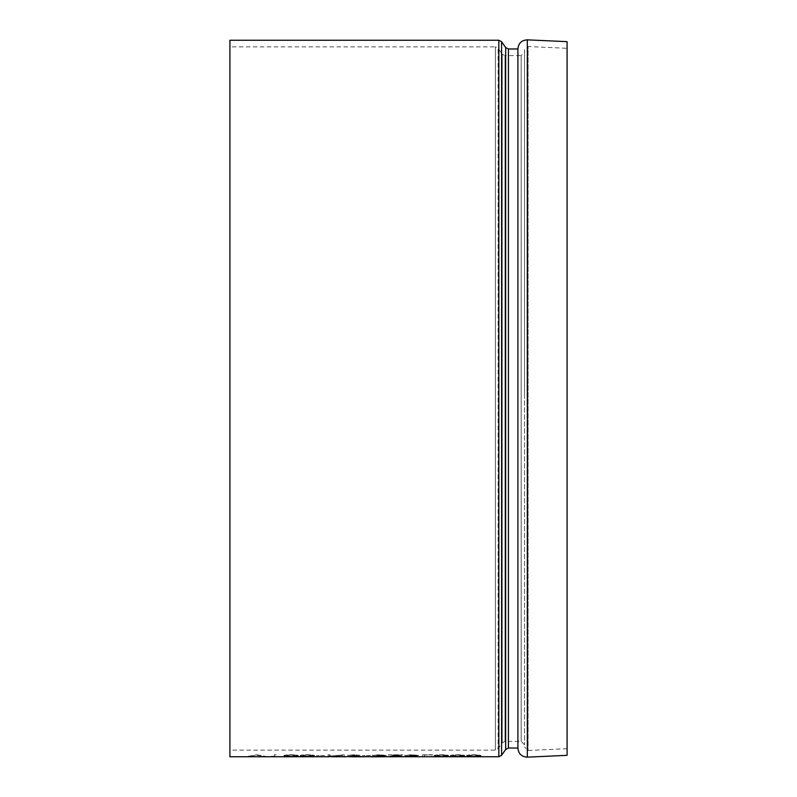 <?xml version="1.0" encoding="UTF-8"?>
<svg xmlns="http://www.w3.org/2000/svg" width="797" height="797" viewBox="0 0 797 797"><rect width="100%" height="100%" fill="white"/><g stroke="black" fill="none" stroke-linecap="round" stroke-linejoin="round"><path stroke-width="0.6" stroke-dasharray="3.98 2.99" d="M229.915 756.742L229.915 40.258M473.667 756.393L466.624 755.735C465.986 755.247 468.327 754.908 473.667 754.729C479.057 754.908 481.478 755.237 480.94 755.735L473.667 756.453L466.624 755.785C465.996 755.297 468.347 754.968 473.667 754.789C479.047 754.958 481.478 755.297 480.94 755.785L473.667 756.453M457.458 756.393L450.415 755.735C449.777 755.247 452.118 754.908 457.458 754.729C462.848 754.908 465.269 755.237 464.731 755.735L457.458 756.453L450.415 755.785C449.787 755.297 452.138 754.968 457.458 754.789C462.838 754.958 465.259 755.297 464.731 755.785L457.458 756.453M441.249 756.393L434.206 755.735C433.558 755.247 435.909 754.908 441.249 754.729C446.639 754.908 449.06 755.237 448.522 755.735L441.249 756.453L434.206 755.785C433.578 755.297 435.929 754.968 441.249 754.789C446.629 754.958 449.05 755.297 448.522 755.785L441.249 756.453M406.38 755.337L411.521 754.729L418.804 755.387L415.267 755.825L417.728 756.114L411.571 756.393L405.294 756.114L415.835 756.114L410.435 755.735L416.911 755.367L404.487 755.387L411.521 754.789L418.804 755.446L415.267 755.885L417.728 756.164L411.571 756.453L405.294 756.174L415.835 756.164L410.435 755.785L416.911 755.426L406.38 755.387M402.595 755.008L392.791 755.008L402.326 756.064L395.96 756.393L389.085 756.014L400.433 756.054L388.278 754.839L402.595 754.839M396.448 755.596L388.278 754.789L402.595 754.789M373.962 755.337L379.093 754.729L386.386 755.387L382.849 755.825L385.31 756.114L379.153 756.393L372.876 756.114L383.417 756.114L378.007 755.735L384.493 755.367L372.069 755.387L379.093 754.789L386.386 755.446L382.849 755.885L385.31 756.164L379.153 756.453L372.876 756.174L383.417 756.164L378.007 755.785L384.493 755.426L373.962 755.387M349.265 755.287L353.888 754.729L359.915 755.287L350.73 756.144L359.636 756.214L354.027 756.393L348.837 756.144L358.022 755.297L347.482 755.247L353.888 754.789L359.915 755.347L350.73 756.204L359.636 756.273L354.027 756.453L348.837 756.194L358.022 755.347L349.265 755.347M307.253 756.393L300.2 755.735C299.562 755.247 301.914 754.908 307.253 754.729C312.633 754.908 315.054 755.237 314.526 755.735L307.253 756.453L300.2 755.785C299.572 755.297 301.924 754.968 307.253 754.789C312.623 754.958 315.054 755.297 314.526 755.785L307.253 756.453M291.044 756.393L283.991 755.735C283.353 755.247 285.705 754.908 291.044 754.729C296.424 754.908 298.845 755.237 298.317 755.735L291.044 756.453L283.991 755.785C283.363 755.297 285.715 754.968 291.044 754.789C296.414 754.958 298.845 755.297 298.317 755.785L291.044 756.453M384.224 756.652L400.164 756.652M367.357 756.682L379.402 756.622M365.315 756.652L380.986 756.722M380.986 756.532L379.402 756.562M346.406 756.652L358.61 756.722M349.594 756.722L362.077 756.662M329.111 756.084L329.111 756.742L340.727 756.662M340.727 756.791L342.62 756.742M256.983 754.789L265.889 756.363L256.843 755.227L247.797 756.363L256.983 754.789L247.797 756.423L256.843 755.287L265.889 756.423L256.983 754.839M276.16 754.789L274.268 754.789L274.268 756.263L271.03 756.263L276.16 756.363L276.16 754.789L274.268 754.839L274.268 756.323L271.03 756.323L276.16 756.423L276.16 754.839M324.518 755.456L316.419 755.626L324.518 755.506M344.244 754.789L329.918 756.134L329.918 754.789L328.035 754.789L328.035 756.363L342.351 755.227L342.351 756.363L344.244 756.363L344.244 754.789L329.918 756.194L329.918 754.839L328.035 754.839L328.035 756.423L342.351 755.287L342.351 756.423L344.244 756.423L344.244 754.839M370.446 755.456L362.346 755.626L370.446 755.506M432.582 754.789L422.589 754.789L422.589 756.363L424.482 756.363L424.482 755.008L432.582 755.008L422.589 754.839L422.589 756.423L424.482 756.423L424.482 755.058L432.582 754.839M229.915 46.893L229.915 750.107L229.915 46.893L495.365 46.893L495.365 750.107L495.365 46.893L498.125 48.328L498.125 748.672L498.125 48.328L502.22 54.166L502.22 742.834L502.22 54.166L504.979 55.601L504.979 741.399L504.979 55.601L521.168 55.601L521.168 741.399L521.168 55.601L524.546 52.233L524.546 744.767L524.546 52.233M524.546 398.5L524.546 49.892L524.546 398.5M567.085 48.308L567.085 748.692L567.085 48.308L528.072 46.525L528.072 750.475L528.072 46.525L524.546 49.892M517.911 48.976L517.911 748.024L517.911 48.976M517.911 748.164L517.911 48.836M567.085 755.337L567.085 41.663M348.488 756.672L354.296 756.532M354.296 756.473L360.184 756.672M348.488 756.622L349.355 756.622M359.377 756.622L360.184 756.622M386.117 756.652L392.194 756.532M392.194 756.473L398.271 756.712M291.104 756.343L296.424 755.785L291.104 755.008L285.884 755.785L291.104 756.343L296.424 755.785M296.424 755.735L295.627 755.357M295.627 755.297L291.104 755.008M291.104 754.948L285.884 755.735L291.104 756.293M307.313 756.343L312.633 755.785L307.313 755.008L302.093 755.785L307.313 756.343L312.633 755.785M312.633 755.735L311.836 755.357M311.836 755.297L307.313 755.008M307.313 754.948L302.093 755.735L307.313 756.293M392.791 755.008L402.595 755.058M398.062 755.516L392.791 755.058M390.978 756.014L400.433 756.104L396.448 755.646M398.062 755.576L402.326 756.114L390.978 756.074M441.319 756.343L446.629 755.785L441.319 755.008L436.098 755.785L441.319 756.343L446.629 755.785M446.629 755.735L445.832 755.357M445.832 755.297L441.319 755.008M441.319 754.948L436.098 755.735L441.319 756.293M457.528 756.343L462.848 755.785L457.528 755.008L452.307 755.785L457.528 756.343L462.848 755.785M462.848 755.735L462.041 755.357M462.041 755.297L457.528 755.008M457.528 754.948L452.307 755.735L457.528 756.293M473.737 756.343L479.057 755.785L473.737 755.008L468.516 755.785L473.737 756.343L479.057 755.785M479.057 755.735L478.26 755.357M478.26 755.297L473.737 755.008M473.737 754.948L468.516 755.735L473.737 756.293M498.822 756.742L498.822 40.258M501.582 41.703L501.582 755.297M505.667 749.469L505.667 47.531M508.426 48.976L508.426 748.024M527.315 39.85L527.315 757.15M346.516 756.742L351.915 756.742M356.428 756.742L361.26 756.742M365.415 756.742L371.432 756.742M376.164 756.742L380.986 756.742M384.333 756.742L390.002 756.742M394.405 756.742L400.054 756.742M524.546 744.767L521.168 741.399L504.979 741.399L502.22 742.834L498.125 748.672L495.365 750.107L229.915 750.107M567.085 748.692L528.072 750.475L524.546 747.108"/><path stroke-width="1.2" d="M400.054 756.742L498.822 756.742L498.822 40.258L229.915 40.258L229.915 756.742L329.111 756.742M400.164 756.712L384.224 756.712M379.402 756.712L367.208 756.652M380.986 756.592L365.315 756.712M361.26 756.722L349.594 756.722M353.908 756.732L365.415 756.742M331.004 756.742L340.727 756.742L331.004 756.522M336.862 756.453L342.62 756.712L336.862 756.393M498.822 756.742L501.582 755.297L501.582 41.703L505.667 47.531L505.667 749.469L508.426 748.024L508.426 48.976L517.911 48.976M517.911 48.836L517.911 748.164C518.508 753.823 521.636 756.811 527.315 757.15L527.315 39.85C521.636 40.189 518.508 43.177 517.911 48.836M527.315 39.85L567.085 41.663L567.085 755.337L527.315 757.15M340.727 756.722L342.62 756.712M329.111 756.144L331.004 756.144M348.179 756.512L346.406 756.712M354.197 756.393L348.179 756.562M360.393 756.512L354.197 756.453M362.077 756.722L360.393 756.572M359.586 756.761L353.908 756.791M348.488 756.672L360.184 756.672L348.488 756.672M349.355 756.622L359.377 756.622M373.803 756.732L380.986 756.781M379.402 756.771L373.803 756.791M392.194 756.532L386.117 756.712L392.194 756.532M398.271 756.652L392.194 756.791M392.194 756.732L386.117 756.652M342.62 756.742L346.516 756.742M380.986 756.742L384.333 756.742M498.822 40.258L501.582 41.703M505.667 749.469L501.582 755.297M505.667 47.531L508.426 48.976M508.426 748.024L517.911 748.024M351.915 756.791L356.428 756.791M371.432 756.791L376.164 756.791M390.002 756.791L394.405 756.791"/></g></svg>
